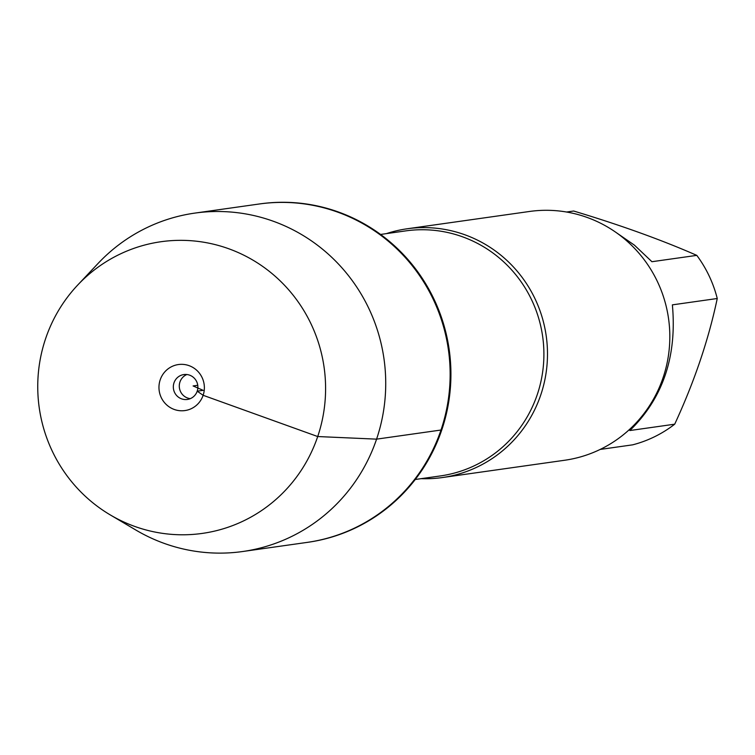 <?xml version="1.0" encoding="UTF-8"?>
<svg xmlns="http://www.w3.org/2000/svg" width="755" height="755" viewBox="0 0 755 755"><rect width="100%" height="100%" fill="white"/><g stroke="black" fill="none" stroke-linecap="round" stroke-linejoin="round"><path stroke-width="1.13" d="M307.493 542.354A170.885 166.902 -98.1 0 0 307.88 542.298A170.885 166.902 -98.1 0 0 441.769 429.925A170.885 166.902 -98.1 0 0 260.003 203.888A170.885 166.902 -98.1 0 0 259.616 203.944M440.995 430.029A170.885 166.902 81.9 0 1 307.106 542.401A170.885 166.902 -98.1 0 0 448.423 349.82A170.885 166.902 -98.1 0 0 259.229 204.001A170.885 166.902 81.9 0 1 440.995 430.029L376.575 439.146L317.704 436.541L203.133 395.29L197.206 391.184L203.152 390.344L193.091 385.947L197.744 385.286M566.59 212.023L573.658 211.022C620.223 225.018 661.267 239.797 696.799 255.369A120.602 117.789 81.9 0 1 717.25 298.508C708.596 339.637 694.421 381.53 674.706 424.187A120.602 117.789 81.9 0 1 632.662 444.837L600.178 449.433M717.25 298.508L672.375 304.86C677.084 356.388 662.909 398.281 629.84 430.539L674.706 424.187M614.985 231.719L634.436 245.167L651.924 261.711L696.799 255.369M386.437 233.616A125.623 122.697 81.9 0 1 407.134 228.784A125.623 122.697 81.9 0 1 540.759 394.95A125.623 122.697 81.9 0 1 442.326 477.556A125.623 122.697 81.9 0 1 421.101 478.661M442.326 477.556L564.665 460.257A125.623 122.697 -98.1 0 0 663.098 377.642A125.623 122.697 -98.1 0 0 529.472 211.476L407.134 228.784M77.746 285.003L98.178 263.325A170.885 166.902 81.9 0 1 194.799 213.108A170.885 166.902 81.9 0 1 384.002 358.936A170.885 166.902 81.9 0 1 242.676 551.518A170.885 166.902 81.9 0 1 135.919 530.076L110.277 514.919A147.3 143.865 -98.1 0 0 300.405 471.573A147.3 143.865 -98.1 0 0 272.432 273.914A147.3 143.865 -98.1 0 0 77.746 285.003A147.3 143.865 -98.1 0 0 45.63 338.58A147.3 143.865 -98.1 0 0 110.277 514.919M190.279 398.64A12.561 12.269 81.9 0 1 186.872 374.527M197.206 391.184A12.561 12.269 81.9 0 1 173.452 388.721A12.561 12.269 81.9 0 1 183.843 374.565A12.561 12.269 81.9 0 1 197.206 391.184M160.202 379.831A23.245 22.697 -98.1 0 0 174.254 409.465A23.245 22.697 -98.1 0 0 203.133 395.29A23.245 22.697 -98.1 0 0 189.08 365.656A23.245 22.697 -98.1 0 0 160.202 379.831M415.25 479.491L440.316 475.943A123.745 120.857 -98.1 0 0 537.277 394.572A123.745 120.857 -98.1 0 0 405.652 230.898L380.577 234.446M242.676 551.518L307.88 542.298M194.799 213.108L260.003 203.888"/></g></svg>
